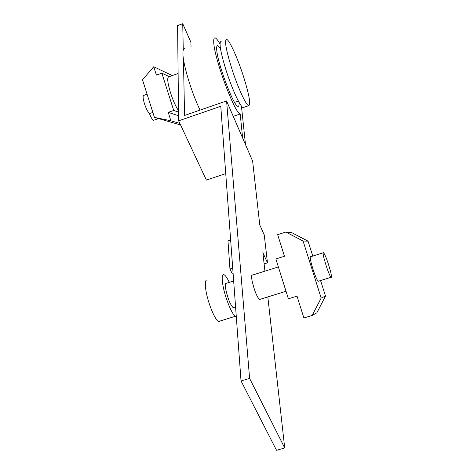 <?xml version="1.0" encoding="UTF-8"?>
<svg xmlns="http://www.w3.org/2000/svg" width="474" height="474" viewBox="0 0 474 474"><rect width="100%" height="100%" fill="white"/><g stroke="black" fill="none" stroke-linecap="round" stroke-linejoin="round"><path stroke-width="0.71" d="M330.544 271.478C331.61 275.898 331.764 277.835 331 277.302C329.88 275.945 328.269 272.106 326.177 265.79L324.026 258.354C322.995 254.04 322.853 252.144 323.6 252.672C325.674 255.842 327.984 262.11 330.544 271.478M318.605 281.147L318.101 281.307C315.903 278.131 313.563 271.833 311.068 262.424C310.085 258.105 309.99 256.197 310.796 256.707L323.161 252.814M234.014 307.419L233.167 307.679C230.293 304.77 227.822 298.614 225.754 289.217C225.061 284.874 225.304 282.889 226.495 283.262L233.664 281.005M236.271 316.389L235.448 316.265C232.082 315.068 224.812 297.002 222.833 284.779C221.672 277.456 222.093 274.114 224.095 274.748C225.506 275.495 227.236 278.037 229.292 282.386M207.464 280.016C205.337 279.423 204.804 282.794 205.87 290.124C207.689 302.359 215.03 320.341 218.603 321.467L219.717 321.473L220.173 320.981M278.362 266.921L252.547 275.056C251.475 274.642 251.333 276.603 252.115 280.94C254.319 290.343 256.748 296.54 259.414 299.532L260.155 299.301M178.532 110.608C175.824 106.745 173.17 100.849 170.557 92.916C167.518 82.725 166.943 77.351 168.839 76.788L178.117 73.506M243.992 107.272L243.126 107.574C240.365 107.035 232.088 89.159 226.175 70.608C220.374 51.743 218.715 41.985 221.192 41.333M231.798 68.635C237.723 87.204 245.923 105.121 248.589 105.696C251.019 104.932 249.306 95.15 243.458 76.344C237.681 58.261 229.446 39.976 226.643 39.389C224.255 40.012 225.974 49.758 231.798 68.635M150.181 113.375L149.808 113.505C148.22 112.741 146.43 109.458 144.44 103.658C142.917 98.479 142.704 95.718 143.812 95.381L147.088 94.225M169.277 76.628L161.859 73.162L173.721 110.46L178.55 112.107M161.859 73.162L156.39 75.099L153.736 66.739L142.514 79.786L154.429 117.392L170.901 120.775L168.229 112.368L173.721 110.46M180.582 124.964L154.429 117.392M170.901 120.775L179.865 123.43M153.736 66.739L172.263 75.579M153.914 120.183L153.576 120.301C152.421 119.904 150.993 117.558 149.292 113.262M168.229 112.368L178.585 115.745M184.854 48.704C183.527 48.496 182.881 50.114 182.923 53.556C182.863 63.842 191.638 92.898 200.058 110.098M242.635 138.029L240.2 113.967C234.725 113.405 214.278 58.486 213.756 42.565C213.543 39.17 213.999 37.612 215.131 37.89C216.28 38.252 217.904 40.278 220.001 43.975M233.249 116.349L240.2 113.967M239.003 102.242C239.252 105.252 238.878 106.614 237.877 106.324C233.664 106.454 217.193 62.45 216.695 49.468C216.505 46.689 216.873 45.421 217.791 45.652L220.451 48.49M241.414 106.016L245.502 144.653M225.743 173.632L206.38 180.09L178.645 120.829L220.777 106.283L241.035 380.948L276.538 450.3L284.714 447.971L249.602 378.4L241.035 380.948M264.936 271.152L262.869 252.636L267.478 262.821L264.243 234.938L259.77 224.913L252.63 161.119L226.578 100.932L249.602 378.4M267.822 296.92L284.714 447.971M183.26 50.06L182.739 23.7L190.886 42.257L191.022 46.499M226.578 100.932L184.564 115.46L183.438 59.019M232.71 268.059L229.949 268.93L232.349 273.931L233.125 273.688M264.125 263.882L267.478 262.821M230.642 240.051L227.976 240.911L229.949 268.93M178.645 120.829L177.584 25.56L182.739 23.7M325.508 296.084L316.851 312.84L312.188 315.441L303.899 317.971L297.02 296.132L288.376 298.798L275.868 258.964L284.453 256.25L277.657 234.671L285.846 232.053L303.076 241.041L321.165 298.051L325.508 296.084L320.566 280.543M312.793 256.079L308.047 241.153L303.076 241.041M312.188 315.441L321.165 298.051M285.846 232.053L291.427 232.485L308.047 241.153M331 277.302L318.101 281.307M235.578 306.933L233.167 307.679M235.448 316.265L218.603 321.467M286.012 291.273L259.414 299.532M243.126 107.574L248.589 105.696M234.571 102.372L238.363 101.063M149.808 113.505L152.859 112.445M153.576 120.301L158.529 118.583M217.791 45.652L217.056 45.913"/></g></svg>
